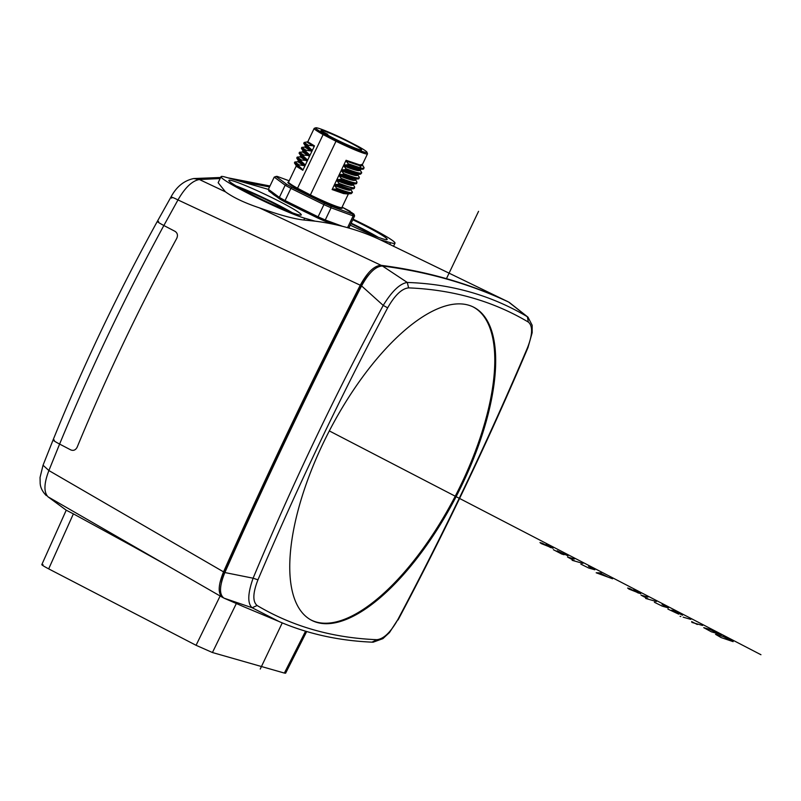 <?xml version="1.0" encoding="UTF-8"?>
<svg xmlns="http://www.w3.org/2000/svg" width="801" height="801" viewBox="0 0 801 801"><rect width="100%" height="100%" fill="white"/><g stroke="black" fill="none" stroke-linecap="round" stroke-linejoin="round"><path stroke-width="1.2" d="M220.135 178.543L199.379 179.524C192.2 180.766 185.061 187.564 177.972 199.93L163.855 225.512C124.906 297.261 90.163 370.122 59.604 444.074L70.758 449.902C73.502 450.983 75.634 450.082 77.146 447.198C106.393 376.47 139.594 306.873 176.741 238.388C178.062 235.334 177.492 232.981 175.008 231.329L163.855 225.512C157.747 222.257 155.995 220.926 158.598 221.517M54.338 440.079C51.745 439.489 53.497 440.82 59.604 444.074L48.891 470.547C43.945 483.424 43.665 492.184 48.03 496.83L66.633 510.477M223.369 597.786L222.698 597.476C217.782 593.891 218.052 585.361 223.539 571.864C266.363 475.534 311.939 379.984 360.26 285.216C367.429 272.2 374.377 265.572 381.126 265.331C426.162 271.098 468.215 283.103 507.293 301.356L507.944 301.727M505.892 300.705L380.175 239.759C360.019 230.308 338.312 224.11 315.053 221.156L303.799 220.005C294.027 218.983 279.219 214.928 259.404 207.859C244.756 202.953 233.441 197.617 225.461 191.839L218.152 182.718L221.036 176.661A48.781 3.655 -154.5 0 1 225.471 177.131L268.375 189.376M269.927 186.112L231.91 178.963M43.054 564.695C40.31 564.044 42.183 565.436 48.681 568.87L73.382 513.852L66.263 510.227L48.03 496.83L222.698 597.476M73.382 513.852L134.958 547.524M48.681 568.87L196.065 645.296L212.435 652.525L284.375 673.07L285.607 673.2L306.683 631.518M369.962 273.431A24.08 9.752 117.4 0 0 361.371 285.737A2436.201 987.002 117.4 0 0 224.821 572.024A24.08 9.752 117.4 0 0 221.426 582.597M353.071 219.144A48.781 3.655 -154.5 0 1 395.003 243.194A48.781 3.655 -154.5 0 1 390.568 242.723L380.175 239.759M315.053 221.156L304.67 218.192A48.781 3.655 -154.5 0 1 254.388 196.525A48.781 3.655 -154.5 0 1 221.036 176.661M232.51 180.776A40.11 3.004 25.5 0 0 228.866 180.395A40.11 3.004 25.5 0 0 256.29 196.726A40.11 3.004 25.5 0 0 297.622 214.538A40.11 3.004 25.5 0 0 301.276 214.928A40.11 3.004 25.5 0 0 273.852 198.598A40.11 3.004 25.5 0 0 232.51 180.776M350.207 225.151A40.11 3.004 25.5 0 0 383.529 239.068A40.11 3.004 25.5 0 0 387.173 239.459A40.11 3.004 25.5 0 0 352.79 219.734M272.19 193.441A40.11 3.004 25.5 0 0 276.485 196.625M284.986 201.922L285.066 200.57L318.097 216.811L317.486 217.902A43.364 3.244 25.5 0 0 323.934 220.746L279.839 199.079A43.364 3.244 25.5 0 0 284.906 201.882M294.327 206.518A40.11 3.004 25.5 0 0 308.125 213.306M333.346 224.22L324.125 220.826M330.332 223.119A40.11 3.004 25.5 0 0 332.866 224.12M241.321 181.657L269.536 186.943M236.125 185.952A40.11 3.004 -154.5 0 1 292.385 212.786M287.749 211.003A33.061 2.473 25.5 0 0 240.43 188.425M351.158 223.149A40.11 3.004 -154.5 0 1 378.282 237.316M373.656 235.524A33.061 2.473 25.5 0 0 350.938 223.619M279.739 199.018L268.826 190.958L268.405 189.306L279.359 197.406L285.176 185.211L274.222 177.101L268.405 189.306M279.839 199.079L279.359 197.406A44.716 3.354 25.5 0 0 285.066 200.57L290.883 188.375A44.716 3.354 -154.5 0 1 285.176 185.211L286.828 184.44L276.055 176.46L274.222 177.101L277.216 176.4L289.171 180.816L277.216 176.4M341.787 207.619L341.897 207.519A29.537 2.213 25.5 0 1 310.398 194.923L335.989 141.256L323.123 134.578L297.521 188.245L310.398 194.923L310.007 195.374L297.021 188.646L297.521 188.245A29.537 2.213 25.5 0 1 288.57 182.087L296.2 166.087M323.123 134.578A29.537 2.213 -154.5 0 1 314.162 128.42A29.537 2.213 -154.5 0 1 314.312 128.3L315.754 127.8A28.456 2.133 -154.5 0 1 345.822 139.985L358.458 146.533A28.456 2.133 -154.5 0 1 366.978 152.23A28.456 2.133 -154.5 0 1 336.77 140.335L324.135 133.787L323.123 134.578M314.473 145.882L307.804 141.777L304.17 142.468L308.415 145.371L307.964 146.303L311.629 149.737L305.411 145.852L304.801 147.114L301.837 147.344L306.082 150.248L305.642 151.189L309.306 154.613L303.078 150.728L302.478 151.99L299.514 152.23L303.759 155.124L303.309 156.065L306.973 159.489L300.755 155.604L300.155 156.876L297.191 157.106L301.436 160.01L300.986 160.941L304.65 164.375L298.423 160.48L297.822 161.752L294.858 161.982L299.103 164.886L298.663 165.817L302.327 169.251L296.1 165.366L296.16 166.167L302.828 170.273L314.473 145.882L308.415 145.371M366.978 152.23L367.489 153.672A29.537 2.213 -154.5 0 1 367.499 153.852A29.537 2.213 -154.5 0 1 364.805 153.572A29.537 2.213 -154.5 0 1 335.989 141.256L336.77 140.335M324.135 133.787A28.456 2.133 -154.5 0 1 315.754 127.8M323.244 132.465A22.498 1.682 25.5 0 0 345.732 144.08A22.498 1.682 25.5 0 0 361.601 149.847A22.498 1.682 25.5 0 0 342.017 138.643A22.498 1.682 25.5 0 0 320.991 130.473A22.498 1.682 25.5 0 0 321.331 131.044L327.799 134.298L323.244 132.465M351.018 212.185L353.952 214.117L354.613 215.91L348.835 228.035M347.554 227.674L353.161 215.91L352.65 214.117A43.364 3.244 -154.5 0 0 353.952 214.117L342.087 207.129L350.217 211.344M323.994 220.786L333.286 224.2M323.934 220.746L325.266 219.975L342.538 226.333M284.946 201.912L317.496 217.902M291.964 187.284L290.883 188.375L323.914 204.615L324.465 203.264L291.964 187.284A43.364 3.244 -154.5 0 1 286.828 184.44M318.097 216.811L323.914 204.615A44.716 3.354 -154.5 0 0 331.083 207.779L325.266 219.975A44.716 3.354 25.5 0 1 318.097 216.811M352.65 214.117L330.913 206.117L331.083 207.779L353.161 215.91A44.716 3.354 -154.5 0 0 354.613 215.91M359.999 169.462L363.604 168.941L363.844 167.259L362.302 164.746L359.449 164.786L346.082 160.28L332.125 189.557L343.579 193.582L348.335 194.022L341.897 207.519M346.082 160.28L346.212 161.131L359.479 165.597C362.322 166.187 363.083 165.777 361.752 164.355M355.494 179.194L350.568 178.953L339.103 174.918L339.834 174.498L355.304 179.224L358.948 178.693L359.188 177.021L357.506 174.608L360.57 174.127L361.722 172.886L359.969 169.632L357.136 169.672L343.759 165.156L347.784 164.716L348.235 163.784L346.212 161.131M348.235 163.784L360.931 168.02C363.724 168.621 364.655 168.32 363.724 167.099M359.959 169.462L344.49 164.736M343.759 165.156L343.889 166.007C356.355 170.863 361.541 171.935 359.429 169.231M357.647 174.508L352.891 174.067L341.426 170.042L345.461 169.602L345.902 168.661L343.889 166.007M357.636 174.338L342.167 169.622M341.426 170.042L341.556 170.883C354.032 175.739 359.208 176.821 357.096 174.117M339.103 174.918L339.234 175.769C351.699 180.615 356.886 181.697 354.773 178.993M351.259 193.642L348.325 193.862L332.856 189.136L336.15 189.116L351.269 193.642L352.41 192.4L350.658 189.146L345.912 188.706L334.448 184.681L338.473 184.23L354.292 188.455L354.533 186.783L352.991 184.27L348.235 183.829L336.78 179.794L340.805 179.354L341.246 178.423L339.234 175.769M341.246 178.423C352.981 182.938 358.147 184.05 356.745 181.747M352.991 184.27L356.625 183.579L356.866 181.907M352.981 184.1L337.511 179.374M336.78 179.794L336.901 180.646C349.376 185.502 354.553 186.573 352.45 183.87M350.658 189.146L335.178 184.26M334.448 184.681L334.578 185.522C347.043 190.378 352.23 191.449 350.117 188.746M332.125 189.557L332.856 189.136M336.15 189.116L336.6 188.175L334.578 185.522M336.6 188.175C348.345 192.701 353.511 193.802 352.09 191.499M338.473 184.23L338.923 183.299L336.901 180.646M338.923 183.299C350.668 187.814 355.834 188.926 354.412 186.623M355.914 183.88L340.805 179.354M339.834 174.498L343.128 174.478L343.579 173.537L341.556 170.883M343.579 173.537C355.324 178.062 360.48 179.164 359.068 176.861M358.247 179.003L343.128 174.478M345.902 168.661C357.647 173.176 362.813 174.288 361.401 171.985M360.57 174.127L345.461 169.602M362.893 169.251L347.784 164.716M302.327 169.251L302.828 170.273M298.663 165.817L294.418 162.923L294.858 161.982M304.65 164.375L305.161 165.396L304.05 165.637L299.103 164.886M297.822 161.752L304.05 165.637M300.986 160.941L296.74 158.037L298.573 161.001M296.74 158.037L297.191 157.106M306.973 159.489L307.484 160.52L300.816 156.415M307.484 160.52L301.436 160.01M300.155 156.876L306.372 160.761M303.309 156.065L299.063 153.161L299.514 152.23M309.306 154.613L309.817 155.644L303.148 151.539M309.817 155.644L303.759 155.124M302.478 151.99L308.695 155.885M305.642 151.189L301.396 148.285L303.219 151.249M301.396 148.285L301.837 147.344M311.629 149.737L312.14 150.758L311.028 150.999L306.082 150.248M304.801 147.114L311.028 150.999M307.964 146.303L303.719 143.409L304.17 142.468M307.133 142.238L313.351 146.122M305.451 145.972L303.719 143.409M300.806 155.724L299.063 153.161M296.15 165.487L294.418 162.923M509.576 302.648L508.615 302.037C469.536 283.784 427.484 271.779 382.447 266.012C375.699 266.252 368.74 272.891 361.581 285.907C313.261 380.665 267.684 476.215 224.861 572.545C219.374 586.042 219.094 594.582 224.02 598.157L243.935 606.818M224.861 572.545L253.106 578.202L257.952 579.814C296.971 487.949 340.215 397.296 387.674 307.834C394.843 295.199 401.832 288.55 408.61 287.879C453.086 289.692 492.995 301.086 528.32 322.062C532.925 325.977 532.645 334.548 527.489 347.764C488.46 439.619 445.216 530.282 397.757 619.734L389.496 632.53L382.908 638.637L373.136 642.202C339.334 640.85 308.035 633.991 279.229 621.616L252.135 607.749C247.379 603.403 247.699 593.561 253.106 578.202C291.644 485.756 335.008 394.823 383.218 305.411C391.919 291.204 399.949 283.554 407.288 282.463C451.353 283.914 491.383 295.339 527.368 316.745L528.079 317.256M397.757 619.734C390.588 632.369 383.609 639.028 376.82 639.689C332.345 637.886 292.445 626.492 257.111 605.506C252.515 601.591 252.796 593.03 257.952 579.814M468.395 305.121A176.29 71.419 117.4 0 0 326.347 436.745A176.29 71.419 117.4 0 0 311.078 620.024A176.29 71.419 117.4 0 0 317.036 622.457A176.29 71.419 117.4 0 0 459.694 489.611A176.29 71.419 117.4 0 0 473.371 307.033A176.29 71.419 117.4 0 0 468.395 305.121M310.648 619.784A176.27 71.409 117.4 0 0 316.165 621.976A176.27 71.409 117.4 0 0 458.542 489.691A176.27 71.409 117.4 0 0 472.92 306.823M478.557 211.334L446.317 278.938M282.252 622.898L260.245 669.045M329.311 430.908L760.95 654.727L329.311 430.908M721.09 637.556L733.125 641.651L723.223 636.525L715.553 634.332L721.09 637.556M719.098 634.022L709.846 629.406L703.719 627.654L711.428 631.839L721.661 634.752M702.607 625.471L691.864 622.407M697.291 624.5L691.633 621.566M690.822 619.363L683.153 617.17M682.512 615.228L674.031 610.833L671.729 610.172L678.677 614.137L667.894 609.08M680.079 616.299L680.85 616.51L680.079 616.299M654.397 602.262L662.237 606.147L668.374 607.899L662.067 604.455M656.409 601.521L645.676 598.457M647.929 597.115L641.02 595.143L648.74 599.328M638.437 593.09L629.946 588.695L627.654 588.034L628.945 589.065L640.74 593.751L633.781 589.786M601.261 572.925L596.184 572.785L612.575 578.783M607.619 576.93L600.079 573.025M580.865 564.134L588.705 568.019L594.833 569.771L588.535 566.327M582.878 563.393L572.144 560.32M574.397 558.988L567.488 557.015L575.208 561.201M567.969 555.834L557.186 550.778L564.134 554.743L561.831 554.082L553.351 549.686M550.758 547.634L542.277 543.228L539.974 542.577L541.266 543.599L553.06 548.284L546.112 544.33M360.26 285.216L177.972 199.93C171.875 196.886 169.782 196.295 171.694 198.147M223.539 571.864L48.891 470.547L43.044 465.231L53.086 439.959C83.184 365.757 117.937 292.896 157.336 221.376L170.913 197.146C176.38 186.783 183.97 180.595 193.682 178.553L193.441 178.583M381.126 265.331L259.404 207.859M225.461 191.839L199.379 179.524L193.692 178.553L220.645 177.482M305.551 631.188L284.375 673.07M212.435 652.525L236.285 603.634M220.125 596.004L196.065 645.296M389.737 244.465L390.568 242.723M304.67 218.192L303.799 220.005M288.5 182.187A30.088 2.253 25.5 0 0 297.021 188.646M310.007 195.374A30.088 2.253 25.5 0 0 341.827 207.599M330.913 206.117A43.364 3.244 -154.5 0 1 324.465 203.264M276.055 176.46A43.364 3.244 -154.5 0 1 277.356 176.46M360.931 168.02L359.449 164.786M360.49 168.951L357.136 169.672M305.161 165.396L298.493 161.291M312.14 150.758L305.471 146.653M361.581 285.907L383.218 305.411L387.674 307.834M382.447 266.012L407.288 282.463L408.61 287.879M508.615 302.037L527.368 316.745L528.32 322.062M398.067 619.944C445.596 530.382 488.89 439.609 527.959 347.634L527.489 347.764M372.215 642.042L376.82 639.689M224.02 598.157L252.135 607.749L257.111 605.506M227.874 177.812L269.997 185.982M166.147 564.885L133.336 546.632M41.822 564.575L66.233 510.187M46.308 495.599C40.17 489.381 40.34 484.144 40.18 483.734L40.05 477.456L43.044 465.231M393.501 246.338L395.003 243.194M307.754 141.857L314.162 128.42M362.302 164.746L367.499 153.852M355.314 179.384L356.866 181.897M350.658 188.976L353.591 188.766M327.469 134.979L327.799 134.298M527.959 347.634L532.164 332.715L532.164 325.246L527.979 317.176L509.506 302.588M277.917 621.045L243.364 606.577"/></g></svg>
